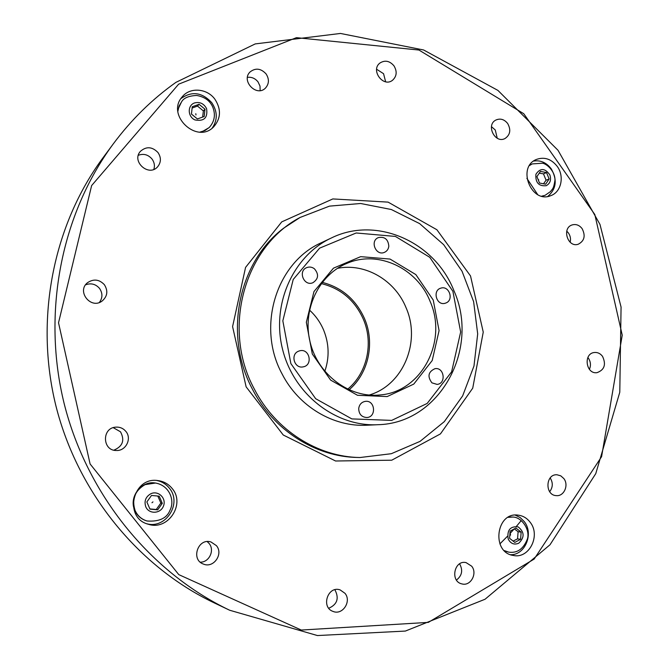 <?xml version="1.0" encoding="UTF-8"?>
<svg xmlns="http://www.w3.org/2000/svg" width="669" height="669" viewBox="0 0 669 669"><rect width="100%" height="100%" fill="white"/><g stroke="black" fill="none" stroke-linecap="round" stroke-linejoin="round"><path stroke-width="1" d="M195.975 114.943L195.8 113.73L195.975 114.943M510.363 533.987L510.539 535.141L510.363 533.987M152.958 501.901L151.972 502.737L152.958 501.901M537.993 179.25L538.737 179.886L538.436 180.329M146.887 520.942L146.737 520.908C141.226 519.219 137.245 515.715 134.812 510.405C128.515 497.293 141.117 480.501 155.183 482.985L155.333 483.001M147.063 523.819C166.255 529.045 182.277 502.896 169.265 488.069C165.987 484.03 161.806 481.504 156.713 480.476M541.748 196.151L544.809 195.39L542.116 196.234M529.714 165.218L532.231 163.913L529.505 165.536M547.76 196.443C556.307 189.093 557.478 179.902 551.273 168.881C546.473 162.609 540.585 160 533.619 161.07M209.088 127.645L201.478 132.061M177.795 109.749L181.625 101.705M212.165 128.13C217.734 120.027 217.609 111.556 211.797 102.725C202.046 92.238 191.752 90.859 180.923 98.602M504.225 550.57L508.733 552.142L504.66 550.997M508.632 517.045L512.822 517.053L508.114 517.338M510.589 554.71C525.19 555.178 533.987 533.511 524.228 521.544L520.156 517.538L515.197 515.097M520.599 539.289L514.812 542.4L509.569 538.311L510.129 531.111L515.924 528.025L521.151 532.114L520.599 539.289L517.555 538.854L518.107 531.713L514.31 528.878M518.107 531.713L521.151 532.114M513.131 541.087L517.555 538.854M192.262 106.739L199.053 104.314L204.998 109.198L204.187 116.506L197.414 118.957L191.443 114.073L192.262 106.739M204.998 109.198L203.384 110.929L197.464 106.07L192.12 108.052M197.464 106.07L199.053 104.314M202.64 117.075L203.384 110.929M200.282 562.169C209.221 562.437 214.95 550.177 209.088 543.445L207.214 541.606M328.763 608.255C337.151 604.517 339.258 598.487 335.085 590.15L334.776 589.774M456.45 580.065C462.07 575.641 463.124 570.239 459.603 563.842M549.684 491.707C552.962 487.283 553.129 482.692 550.177 477.934L550.177 477.934M589.406 369.355C591.07 365.483 590.727 361.753 588.386 358.166L587.867 357.505M570.147 242.237C570.941 238.95 570.373 235.864 568.441 232.988L566.752 231.123M497.243 138.249L495.277 129.995L491.456 126.667M385.637 81.777L383.554 73.69L376.622 69.258M260.149 90.599L260.007 86.109L258.042 81.919C255.198 78.373 251.669 76.843 247.446 77.345M153.862 169.374C154.965 165.728 154.355 162.283 152.03 159.038C148.167 154.606 143.601 153.352 138.324 155.283M99.355 302.48C102.717 297.881 102.758 293.173 99.489 288.356C95.608 284.007 90.967 282.836 85.565 284.835M113.872 450.162C122.745 446.39 124.952 440.269 120.504 431.806L113.262 427.667M602.526 356.351C606.315 364.53 604.458 369.965 596.957 372.675C585.843 374.364 583.134 353.491 594.331 352.504C597.593 352.187 600.327 353.475 602.526 356.351M471.687 566.2C477.733 573.417 470.642 586.454 461.978 583.92C449.869 581.595 454.159 559.669 466.101 562.621L471.687 566.2M216.396 545.628C223.672 553.899 213.679 568.433 203.585 564.134C190.406 559.886 197.991 537.542 211.036 541.999L216.396 545.628M104.364 284.676C108.269 290.931 107.483 296.417 102.006 301.125C90.758 309.613 76.325 291.216 87.58 282.653C93.643 278.664 99.238 279.341 104.364 284.676M266.103 73.941C269.373 79.151 269.155 83.868 265.451 88.091C256.612 97.331 240.756 80.84 250.03 71.984C255.533 67.678 260.885 68.33 266.103 73.941M507.671 123.506C511.133 129.828 510.271 134.82 505.078 138.483C495.093 144.086 485.56 125.019 495.871 120.044C500.303 118.129 504.234 119.283 507.671 123.506M393.966 65.83C397.302 71.499 396.817 76.325 392.494 80.305C383.111 87.823 370.225 69.969 380.025 62.97C385.026 59.909 389.676 60.862 393.966 65.83M157.984 152.524C161.329 157.65 161.179 162.442 157.533 166.916C148.618 177.109 131.166 161.338 140.406 151.353C146.294 146.21 152.156 146.603 157.984 152.524M125.889 431.438C132.061 438.555 125.948 451.006 116.473 450.496C102.24 450.931 101.629 427.809 115.829 427.14C119.918 426.889 123.263 428.327 125.889 431.438M344.961 593.294C351.835 601.247 342.612 615.488 333.129 611.449C320.618 607.435 327.827 585.408 340.12 589.899L344.961 593.294M563.825 478.552C569.06 485.05 564.017 496.565 556.315 495.629C544.666 495.311 545.461 473.777 557.051 474.781L560.789 475.851L563.825 478.552M582.13 228.664C585.743 235.814 584.43 241.007 578.192 244.26C567.63 247.915 561.5 227.87 572.271 224.893C576.101 223.889 579.396 225.152 582.13 228.664M172.134 488.479C185.739 503.958 168.011 531.027 148.376 524.253C123.18 518.057 132.663 476.228 158.085 480.601C163.805 481.387 168.488 484.013 172.134 488.479M557.218 166.38C564.636 176.29 561.232 192.087 550.838 195.632C531.337 204.162 516.527 167.2 536.387 159.456C544.357 156.621 551.298 158.921 557.218 166.38M214.975 99.33C221.314 109.248 220.937 118.354 213.846 126.658C197.204 144.797 165.519 115.11 182.261 96.779C190.046 86.895 207.248 88.333 214.975 99.33M530.132 522.23C540.937 535.384 529.229 559.008 513.449 555.479C491.046 552.653 495.921 511.651 518.132 515.138C522.966 515.74 526.963 518.107 530.132 522.23M526.879 178.355L537.7 194.604M520.783 521.118L516.393 526.378M514.143 528.97L509.929 533.636M507.503 536.22L499.885 543.905M229.659 610.237L214.013 602.786C138.567 566.827 77.771 492.727 55.937 405.949C34.412 319.088 53.227 225.102 102.909 157.901L113.22 143.969C61.331 214.139 41.629 312.707 64.232 403.875C87.146 494.96 150.868 572.697 229.659 610.237L317.432 635.55L405.355 631.068L485.05 599.24L550.002 544.775L595.77 473.627L619.787 392.235L621.066 307.071L599.976 224.416L558.03 150.299L497.928 90.407L423.628 49.983L340.462 33.45L255.224 43.911L175.905 82.371C152.172 99.196 131.275 119.726 113.22 143.969M178.64 84.169L296.442 37.665L418.928 50.033L523.743 113.705L594.816 214.515L622.237 335.169L601.59 456.693L534.155 559.075L428.336 622.387L301.293 630.047L178.765 574.612L90.089 463.96L58.529 322.767L91.636 185.564L178.64 84.169M281.733 221.882L245.565 267.408L232.586 326.597L246.125 386.841L283.255 435.009L335.579 461L391.75 460.197L440.445 433.897L472.724 388.179L483.244 332.108L470.524 275.946L436.89 229.743L388.087 202.122L332.819 198.936L281.733 221.882M360.022 457.521L357.748 457.471C315.726 456.986 273.462 430.284 252.539 389.375C223.237 335.194 238.139 262.231 283.698 228.146L300.072 217.467C244.494 246.535 221.372 328.705 254.345 389.082C275.369 430.2 317.825 457.027 360.022 457.521L391.298 453.707L420.023 441.389L444.308 421.629L462.647 395.897L473.978 366.002L477.691 333.898L473.619 301.644L462.045 271.254L443.681 244.67L419.622 223.605L391.34 209.522L360.616 203.493L329.474 206.127L300.072 217.467M452.896 291.308L460.657 331.991L451.608 371.864L427.19 403.424L391.7 420.391L351.844 418.903L315.676 398.707L290.864 363.585L282.828 320.819L293.223 279.466L319.606 248.157L356.192 232.979L395.446 236.441L429.782 257.314L452.896 291.308M453.916 290.664C435.001 241.944 376.58 215.535 331.255 238.03C293.097 255.784 271.188 304.42 282.569 349.352C293.641 394.359 335.855 426.981 377.876 424.706C439.851 423.452 480.166 348.85 453.916 290.664M433.244 300.072L415.842 274.591L390.035 259.062L360.683 256.662L333.471 268.16L313.97 291.567L306.335 322.291L312.314 354.018L330.67 380.134L357.489 395.279L387.184 396.575L413.785 384.081L432.199 360.532L439.073 330.628L433.244 300.072M388.823 246.175C388.446 249.169 386.958 251.243 384.366 252.389C375.878 256.16 369.664 240.899 378.345 237.604C384.667 236.408 388.162 239.268 388.823 246.175M314.438 268.804C319.046 274.307 318.528 278.956 312.866 282.736C304.01 286.625 297.646 271.079 306.695 267.633C309.413 266.58 311.997 266.973 314.438 268.804M298.441 351.233L299.737 350.79C309.571 348.089 313.268 365.266 303.191 366.855C294.46 369.004 290.037 354.478 298.441 351.233M358.709 408.508C359.37 404.394 361.62 402.01 365.45 401.35C375.225 400.012 376.647 417.255 366.779 417.515C361.553 417.122 358.868 414.119 358.709 408.508M431.931 382.852C427.215 376.496 428.227 371.772 434.975 368.678C444.241 366.963 446.491 383.672 437.083 384.391L431.931 382.852M446.098 302.923L445.077 303.283C436.414 305.942 432.132 290.254 440.93 288.122C449.083 285.345 454.117 299.762 446.098 302.923M324.791 371.354C329.541 357.547 329.156 343.791 323.637 330.085C320.351 322.341 315.634 315.676 309.488 310.082M321.245 283.581C340.805 288.372 354.854 300.289 363.401 319.339C373.728 343.289 367.114 373.252 347.629 389.216M430.067 301.309C447.887 340.964 421.888 391.633 380.427 394.919C349.87 398.44 318.227 375.217 310.19 342.453C301.878 309.755 318.887 274.382 347.52 263.118C378.604 249.955 417.147 268.369 430.067 301.309M337.452 268.336C365.182 262.691 395.07 280.236 406.091 307.79C421.144 341.75 403.206 385.269 369.096 395.053M322.174 282.351C341.859 287.436 355.992 299.587 364.597 318.804C375.05 343.08 368.56 373.402 349.026 389.86M149.864 508.925L156.262 509.494L160.853 503.046L157.825 496.047M151.495 495.461L159.214 496.172L162.299 503.339L157.692 509.828L149.965 509.142L146.854 501.951L151.495 495.461M160.853 503.046L162.299 503.339M156.262 509.494L157.692 509.828M543.512 183.791L546.071 180.22L543.479 173.856L539.239 173.179M545.645 184.201L539.532 183.038L536.923 176.624L540.435 171.398L546.54 172.577L549.14 178.974L545.645 184.201M546.071 180.22L549.14 178.974M543.479 173.856L546.54 172.577M331.255 238.03L321.429 242.688C276.456 262.382 256.302 326.673 282.009 373.795C298.625 406.551 333.43 427.157 367.005 425.216L377.876 424.706M518.709 543.245C514.168 545.084 510.673 543.688 508.206 539.038C506.868 530.199 510.154 526.135 518.065 526.829C524.529 531.939 524.747 537.408 518.709 543.245M194.562 102.934C199.864 101.655 203.861 103.553 206.579 108.629C207.934 117.844 204.045 121.607 194.905 119.918C187.554 116.657 187.337 105.309 194.562 102.934M199.964 132.094L205.015 130.514L209.263 127.47C214.49 121.641 215.711 114.959 212.909 107.441C210.217 100.885 204.806 96.888 196.669 95.458C188.917 95.834 183.958 97.858 181.784 101.512L179.066 106.037L177.87 111.288M147.038 520.992C159.364 521.87 167.066 518.166 170.135 509.895C174.944 500.512 169.558 485.435 155.484 483.026L145.064 484.632C134.862 490.628 131.542 499.241 135.096 510.48C137.538 515.799 141.51 519.303 147.038 520.992L146.737 520.908M145.775 506.784C143.986 501.14 145.65 496.808 150.768 493.781C158.21 490.118 166.648 498.246 163.495 505.99C160.702 513.876 148.886 514.444 145.775 506.784M532.231 163.913L542.609 163.211C547.844 164.273 555.253 172.201 554.969 180.178C553.497 189.712 552.469 188.558 550.462 191.602L545.26 195.206M549.876 174.918C551.407 179.869 550.202 183.457 546.255 185.698C538.754 186.434 535.3 182.612 535.911 174.249C540.309 167.794 544.967 168.011 549.876 174.918M508.733 552.142C517.329 553.372 523.593 548.889 527.506 538.696C530.107 529.179 521.435 516.995 512.822 517.053"/></g></svg>
